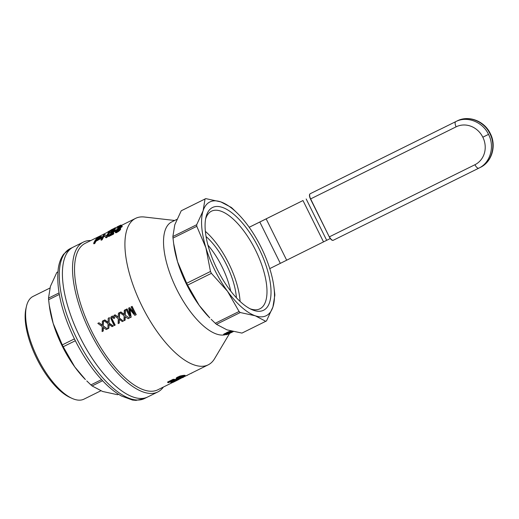 <?xml version="1.0" encoding="UTF-8"?>
<svg xmlns="http://www.w3.org/2000/svg" width="519" height="519" viewBox="0 0 519 519"><rect width="100%" height="100%" fill="white"/><g stroke="black" fill="none" stroke-linecap="round" stroke-linejoin="round"><path stroke-width="0.78" d="M240.089 301.455A54.489 22.161 63.6 0 0 205.375 231.377M157.867 389.782A81.743 33.248 -116.4 0 1 157.808 389.808A81.743 33.248 -116.4 0 1 91.727 331.323A81.743 33.248 -116.4 0 1 85.233 243.314L107.926 232.071M174.65 220.478L144.386 217.007A81.743 33.248 63.6 0 0 135.615 218.35A81.743 33.248 63.6 0 0 142.109 306.359A81.743 33.248 63.6 0 0 208.19 364.851A81.743 33.248 63.6 0 0 208.249 364.818A81.743 33.248 63.6 0 0 214.581 358.681L229.619 333.399M102.405 321.112L103.352 320.645L103.19 326.107L103.605 320.515L102.405 321.112L102.237 325.426L99.032 322.779L97.832 323.376L98.779 322.909M103.398 325.997L107.491 328.903L103.19 326.107M103.326 327.34L103.262 331.005L102.094 331.583L102.211 326.594L97.832 323.376M99.032 322.779L102.243 325.147M109.425 317.634L109.009 323.22L109.425 317.634L108.224 318.231L108.056 322.539L104.598 320.028L103.651 320.495L108.03 323.707L107.913 328.696L108.821 328.248L109.113 325.348L108.821 328.248M109.217 323.116L113.311 326.023L112.072 326.639L108.951 324.343L108.893 325.458M109.146 324.459L109.113 325.348M104.598 320.028L103.651 320.495M104.851 319.899L108.062 322.26M112.065 318.763L112.325 319.399A81.743 33.248 -116.4 0 0 115.199 325.089L114.148 325.608L110.742 318.264L110.91 317.09L112.74 316.058L114.122 316.908L114.718 317.959L113.862 318.575L112.967 317.349L111.909 317.492L111.715 318.426L112.325 319.399M112.149 317.375L111.942 318.309M123.295 321.079L119.461 318.043L119.668 312.561L118.468 313.152L119.409 312.685L119.247 318.147L123.295 321.079L122.309 321.566L119.195 319.269L119.318 323.045L118.157 323.622L118.267 318.634L113.895 315.422L115.095 314.825L118.306 317.187M119.383 319.386L119.357 320.275M124.288 310.271L125.488 309.674L124.288 310.271L124.119 314.585L123.6 314.203L124.125 314.306M125.488 309.674L125.28 315.163L129.374 318.069L125.28 315.163M125.202 316.506L125.137 320.165L123.976 320.742L124.086 315.753L119.714 312.535L120.914 311.938L123.814 314.092M127.071 308.889L126.026 309.408L127.071 308.889A81.743 33.248 -116.4 0 0 130.061 315.001M134.136 313.048L129.607 307.637L128.628 308.117L129.348 307.761L134.583 313.95L131.086 306.904L131.878 306.508L135.991 314.786L134.817 315.37L129.523 309.149L131.19 317.167L130.133 317.693L126.026 309.408M135.991 314.786L136.25 314.657A81.743 33.248 -116.4 0 1 132.137 306.379L131.086 306.904M129.906 309.629L131.19 317.167M178.951 378.98L184.161 376.353L179.606 377.138L176.72 379.175L176.402 378.909L177.089 378.046L181.598 376.204L185.367 375.905L183.421 377.255L178.951 378.98L178.692 378.461L183.57 376.301M176.402 378.909L176.136 378.383L176.823 377.514L180.184 375.99L184.187 375.282L185.108 375.386L185.367 375.905M173.631 380.395L170.517 381.939L170.777 382.464A82.32 33.482 -116.4 0 0 171.38 382.438L175.539 380.375A82.32 33.482 -116.4 0 0 177.05 380.206L172.613 382.406L172.379 381.945M173.203 379.285L167.579 382.068L167.845 382.607L173.469 379.817L173.203 379.285A81.743 33.248 -116.4 0 0 178.354 379.091L178.607 379.61A82.32 33.482 -116.4 0 1 173.469 379.817M107.141 237.287A81.743 33.248 -116.4 0 1 110.022 232.518L109.762 231.993L108.769 232.486A82.32 33.482 -116.4 0 0 106.44 236.061L104.844 234.426L103.806 234.938A82.32 33.482 -116.4 0 0 100.92 239.694L101.192 240.239L102.185 239.746A81.743 33.248 -116.4 0 1 104.351 235.905L106.058 237.825L107.141 237.287L106.869 236.742L105.785 237.28L106.058 237.825M135.615 218.35L113.427 229.398M116.243 230.968L116.321 231.513L117.151 231.279L119.448 229.197L119.493 228.587L119.104 228.639L115.997 230.384L118.319 227.783L121.997 225.96A82.32 33.482 -116.4 0 0 121.602 226.466L118.579 227.964L117.398 229.288L120.376 227.912L120.693 229.203L119.454 230.741L116.275 232.739L115.705 232.778L115.14 232.025L116.243 230.968L116.509 231.506M119.461 229.164L116.262 230.923L115.997 230.384M121.602 226.466L121.861 226.991A81.743 33.248 -116.4 0 1 122.263 226.485L121.997 225.96M121.861 226.991L119.895 227.964M115.296 229.683L109.833 234.757L113.564 232.908A82.32 33.482 -116.4 0 0 113.246 233.582L108.289 236.041A82.32 33.482 -116.4 0 1 108.4 235.801L114.251 230.462L113.356 230.449L110.411 232.415L112.675 230.592L115.121 229.534L115.555 230.215L111.942 233.706M113.246 233.582L113.518 234.127A81.743 33.248 -116.4 0 1 113.83 233.446L113.564 232.908M113.518 234.127L108.562 236.586L108.289 236.041M113.869 230.871L111.566 232.557L110.677 232.947L110.411 232.415M116.081 228.029L115.568 227.64L115.588 228.269M113.259 229.054A82.32 33.482 -116.4 0 0 112.792 229.424L113.051 229.943A81.743 33.248 -116.4 0 1 113.518 229.573L113.259 229.054L109.846 230.747M113.051 229.943L108.088 232.402L107.835 231.883A82.32 33.482 -116.4 0 1 107.997 231.753L115.257 227.789L115.516 228.308M101.73 237.014L100.284 238.792L95.976 241.231A81.743 33.248 -116.4 0 0 94.906 243.346L93.913 243.839L93.647 243.294A82.32 33.482 -116.4 0 1 96.534 238.545L100.829 236.495L101.73 237.014M186.678 283.27L177.569 261.81L173.644 243.541L173.002 238.098L196.798 226.31L205.907 247.771L210.474 271.482L186.678 283.27A68.281 27.773 -116.4 0 0 187.599 285.126L211.395 273.338A68.281 27.773 -116.4 0 1 210.474 271.482M266.072 321.144L242.276 332.939A68.281 27.773 -116.4 0 1 241.945 333.094L226.933 329.831L216.468 324.317L240.265 312.529L255.277 315.792L265.741 321.306A68.281 27.773 -116.4 0 0 266.072 321.144A68.281 27.773 -116.4 0 0 266.494 320.93L272.936 306.937L274.836 295.194A68.281 27.773 -116.4 0 0 274.72 293.618L273.811 286.209A63.474 25.814 63.6 0 0 270.152 269.906A63.474 25.814 63.6 0 0 248.556 226.394A63.474 25.814 63.6 0 0 237.929 213.789A63.474 25.814 63.6 0 0 220.789 201.885L205.777 198.621A68.281 27.773 -116.4 0 0 205.446 198.777L181.65 210.571A68.281 27.773 -116.4 0 0 181.228 210.785L205.024 198.998L203.124 210.74L196.682 224.733A68.281 27.773 -116.4 0 0 196.798 226.31M176.862 219.381L171.705 221.937A62.514 25.425 63.6 0 0 176.726 289.343A62.514 25.425 63.6 0 0 223.871 334.976M225.038 334.749A62.514 25.425 63.6 0 0 225.882 334.508M163.401 387.038A83.669 34.033 -116.4 0 1 157.815 391.955A83.669 34.033 -116.4 0 1 157.757 391.981A83.669 34.033 -116.4 0 1 90.118 332.121A83.669 34.033 -116.4 0 1 83.468 242.042A83.669 34.033 -116.4 0 1 90.825 240.544M223.559 334.424L228.944 331.589L230.358 331.375L230.618 331.901L225.025 334.761L223.994 335.021L223.559 334.424M230.527 331.719L231.74 331.239M211.395 273.338L227.51 291.282A63.474 25.814 -116.4 0 1 205.907 247.771A63.474 25.814 -116.4 0 1 203.124 210.74A63.474 25.814 63.6 0 1 220.789 201.885L231.253 207.399A68.281 27.773 -116.4 0 1 232.441 208.443L237.929 213.789M240.265 312.529A68.281 27.773 -116.4 0 1 239.077 311.484L227.51 291.282A63.474 25.814 -116.4 0 0 255.277 315.792A63.474 25.814 63.6 0 0 272.936 306.937A63.474 25.814 63.6 0 0 273.811 286.209M173.644 243.541L173.91 245.506A63.474 25.814 63.6 0 0 177.569 261.81A63.474 25.814 63.6 0 0 199.166 305.321L187.599 285.126M173.002 238.098A68.281 27.773 -116.4 0 1 172.885 236.521L174.786 224.779L181.228 210.785M207.95 245.143A48.085 19.56 -116.4 0 1 230.702 291.068M206.069 236.541A48.085 19.56 -116.4 0 1 236.405 297.776M249.97 308.721A54.489 22.161 63.6 0 0 259.857 308.831A54.489 22.161 63.6 0 0 255.484 250.074A54.489 22.161 63.6 0 0 211.48 211.181A54.489 22.161 63.6 0 0 205.582 219.122M241.945 333.094L265.741 321.306M216.468 324.317A68.281 27.773 -116.4 0 1 215.281 323.272L239.077 311.484M147.701 396.964A83.669 34.033 -116.4 0 1 147.643 396.996A83.669 34.033 -116.4 0 1 80.004 337.129A83.669 34.033 -116.4 0 1 73.354 247.05A83.669 34.033 63.6 0 0 73.296 247.076A83.669 34.033 63.6 0 0 80.043 337.201A83.669 34.033 63.6 0 0 147.643 396.996L157.757 391.981M199.166 305.321A63.474 25.814 63.6 0 0 209.793 317.926L199.166 305.321M215.281 323.272L211.155 319.295M258.89 248.38A57.369 23.336 63.6 0 0 205.92 217.416A57.369 23.336 63.6 0 0 217.124 269.199A57.369 23.336 63.6 0 0 251.527 309.48A57.369 23.336 63.6 0 0 258.89 248.38M172.885 236.521L196.682 224.733M205.024 198.998A68.281 27.773 -116.4 0 1 205.446 198.777M126.818 309.019L130.263 315.961L128.628 308.117M191.53 373.103L190.538 373.596M191.595 373.232L192.238 372.752M186.905 375.399L185.86 375.912M186.97 375.529L187.619 375.042M170.777 382.464L174.935 380.408A82.32 33.482 -116.4 0 1 173.119 380.369L168.493 382.659A82.32 33.482 -116.4 0 1 167.845 382.607M178.607 379.61L173.177 382.302A82.32 33.482 -116.4 0 1 172.613 382.406M179.788 378.507L179.529 377.981M180.625 378.267L180.365 377.741M181.384 378.007L181.125 377.488M182.137 377.696L181.877 377.177M182.902 377.339L182.643 376.813M183.616 376.956L183.356 376.431M184.096 376.658L183.921 376.307M177.881 378.682L177.699 378.319M176.538 378.52L176.272 377.988M177.089 378.046L176.823 377.514M178.075 377.495L177.809 376.963M179.321 376.917L179.061 376.385M180.45 376.522L180.184 375.99M181.598 376.204L181.332 375.678M182.669 376.003L182.409 375.471M183.609 375.873L183.35 375.347M184.446 375.808L184.187 375.282M185.075 375.808L184.816 375.282M223.819 334.95L223.65 334.249M223.91 334.774L224.299 334.502L224.039 333.976M224.299 334.502L224.818 334.21L224.552 333.678M224.818 334.21L225.285 333.996L225.019 333.47M225.285 333.996L225.707 333.821L225.441 333.295M225.707 333.821L226.122 333.691L225.856 333.159M226.122 333.691L226.492 333.594L226.232 333.068M226.492 333.594L226.278 332.926M226.537 333.458L226.472 332.75M226.732 333.276L227.095 333.042L226.835 332.51M227.095 333.042L227.569 332.789L227.309 332.257M227.569 332.789L228.425 332.407L228.159 331.875M228.425 332.407L229.203 332.115L228.944 331.589M229.203 332.115L229.898 331.926L229.632 331.394M229.898 331.926L230.358 331.862L230.099 331.336M229.022 332.763L229.865 332.238L228.983 332.355L227.114 333.38L229.022 332.763L228.847 332.407M225.24 334.541L226.712 333.756L225.097 334.255M228.522 332.997L228.328 332.614M227.99 333.217L227.809 332.861M232.214 332.128L227.906 334.223A63.091 25.658 -116.4 0 1 227.672 334.314L231.746 332.296A63.091 25.658 -116.4 0 1 231.416 332.407L231.383 332.348M233.232 331.589L232.739 331.829A63.091 25.658 -116.4 0 0 233.271 331.602M227.672 334.314L226.122 334.768L225.986 334.353M233.187 331.583L232.447 331.946A63.091 25.658 -116.4 0 1 232.123 332.056L231.416 332.407M229.255 333.555L232.765 331.855A63.091 25.658 -116.4 0 1 232.759 331.855A63.091 25.658 -116.4 0 1 232.038 332.179L229.255 333.555M226.115 334.612L232.168 331.693L227.601 334.191M231.098 332.108L230.838 331.589M231.688 331.868L231.429 331.349M232.168 331.693L231.974 331.297M227.562 334.145L231.961 331.926L227.471 333.957M99.966 237.812L97.403 239.058A81.743 33.248 -116.4 0 0 96.956 239.674M102.185 239.746L101.912 239.201A82.32 33.482 -116.4 0 1 104.085 235.373L104.351 235.905M105.785 237.28L104.085 235.373M101.912 239.201L100.92 239.694M106.869 236.742A82.32 33.482 -116.4 0 1 109.762 231.993M120.499 225.843L120.252 225.343L118.864 226.005M118.702 226.089L118.961 226.602M119.221 225.83L119.48 226.349M120.252 225.343A82.32 33.482 -116.4 0 1 120.985 225.051L121.206 225.493M120.59 228.152L118.098 231.13L118.364 231.675M119.182 230.196L119.454 230.741M118.098 231.13L116.003 232.194L115.14 232.025M115.432 232.233L115.705 232.778M116.003 232.194L116.275 232.739M116.898 231.824L117.171 232.376M119.104 228.639L119.37 229.177M118.494 228.885L118.76 229.417M117.988 229.177L118.254 229.709M117.605 229.424L117.865 229.956M117.184 229.735L117.45 230.267M116.885 230.008L117.151 230.54M118.579 227.964L118.806 228.418M120.427 228.665L120.693 229.203M119.883 229.424L120.155 229.969M113.648 231.526L113.914 232.058M114.141 231.098L114.407 231.63M111.838 233.037L112.104 233.576M112.921 232.142L113.187 232.681M113.836 230.248L114.05 230.676M113.356 230.449L113.622 230.981M112.688 230.832L112.947 231.357M112.143 231.202L112.402 231.727M111.643 231.63L111.903 232.162M111.3 232.032L111.566 232.557M115.153 230.047L115.419 230.579M114.92 230.345L115.186 230.877M114.608 230.67L114.874 231.202M112.707 229.08L111.708 229.612M115.257 227.789L114.881 227.984L115.14 228.496M114.881 227.984L114.342 228.263L114.602 228.782M114.342 228.263L113.784 228.555L114.037 229.074M113.784 228.555L113.045 229.164M112.96 228.996L111.825 229.768M111.767 229.645L110.216 230.566M110.19 230.52L109.833 230.721M112.792 229.424L107.835 231.883M111.682 229.56L110.858 230.066M101.465 236.489L101.542 237.488M101.393 236.709L101.659 237.235M101.276 236.962L100.712 237.611L100.978 238.143M100.712 237.611L100.018 238.26L100.284 238.792M100.018 238.26L98.973 239.012L99.239 239.544M98.973 239.012L97.598 239.759L97.864 240.291M97.598 239.759L95.71 240.693L95.976 241.231M94.906 243.346L94.64 242.801A82.32 33.482 -116.4 0 1 95.71 240.693M94.64 242.801L93.647 243.294M97.144 238.532L99.895 237.202L100.355 237.138L100.264 237.481L96.047 240.128A82.32 33.482 -116.4 0 1 97.144 238.532L97.403 239.058M99.895 237.202L100.115 237.65M99.531 237.365L99.797 237.89M99.032 237.598L99.298 238.124M118.702 226.732L118.455 226.232A82.32 33.482 -116.4 0 1 118.721 226.122M118.455 226.232L116.905 226.978L117.164 227.491M117.43 226.719L117.683 227.238M103.3 327.586L106.252 329.52L107.232 329.033M103.086 327.697L103.294 328.229M103.002 331.135L103.073 328.339M113.895 315.422L114.835 314.955L118.267 317.161M118.468 313.152L118.06 317.265M119.059 323.175L119.136 320.385M109.172 317.758L108.224 318.231M109.009 323.22L113.051 326.153M125.228 309.804L125.066 315.267M129.114 318.199L128.128 318.685L125.176 316.746M125.176 317.388L124.962 316.856M124.956 317.498L124.878 320.294M119.714 312.535L120.655 312.068L123.6 314.203M111.689 316.382L112.48 316.181L114.122 316.908M112.11 319.509L114.946 325.218M113.888 317.025L114.498 318.069L113.862 318.575M111.715 318.426L111.838 318.874M49.895 288.064L33.086 296.394A57.33 23.316 63.6 0 0 26.45 306.372A57.33 23.316 63.6 0 0 37.647 358.116A57.33 23.316 63.6 0 0 72.024 398.371A57.33 23.316 63.6 0 0 83.994 399.137L100.796 390.813M26.45 306.372L25.95 308.539A55.41 22.538 63.6 0 0 36.771 358.551A55.41 22.538 63.6 0 0 70 397.457L72.024 398.371M117.56 394.719A68.281 27.773 63.6 0 0 117.891 394.563L118.507 394.258L117.56 394.719L102.548 391.456L92.084 385.941L102.6 380.732M57.881 271.898L56.843 272.41A68.281 27.773 63.6 0 1 57.265 272.196L57.881 271.891M74.781 366.946A63.474 25.814 63.6 0 0 85.408 379.551L74.781 366.946L63.214 346.75A68.281 27.773 63.6 0 1 62.293 344.895L53.185 323.434A63.474 25.814 63.6 0 0 74.781 366.946M49.26 305.166L49.526 307.131A63.474 25.814 63.6 0 0 53.185 323.434L49.26 305.166L48.617 299.723A68.281 27.773 63.6 0 1 48.501 298.146L50.401 286.404L56.843 272.41M101.562 379.616L90.896 384.897L86.77 380.92M75.333 340.749L63.214 346.75M90.896 384.897A68.281 27.773 63.6 0 0 92.084 385.941M74.412 338.894L62.293 344.895M59.296 294.435L48.617 299.723M59.036 292.924L48.501 298.146M329.28 236.891C330.681 239.454 331.978 240.602 333.166 240.323L333.334 240.239A4.807 1.953 -116.4 0 1 329.448 236.807L474.917 164.737A21.156 19.326 -116.6 0 0 482.832 137.204A21.156 19.326 -116.6 0 0 456.104 126.837L310.634 198.907L329.28 236.891L310.459 198.991C309.266 196.325 309.136 194.593 310.07 193.808L311.478 193.1A4.807 1.953 63.6 0 0 311.471 193.107L457.116 120.946C468.663 114.861 484.487 121.031 490.286 133.487L489.917 133.675C484.032 121.102 468.313 115.004 457.116 120.946L311.478 193.1M269.757 268.615L323.512 241.893L302.986 200.542L259.805 222.028L280.331 263.38M249.198 227.283L259.805 222.028M249.191 227.27L302.986 200.542M323.512 241.893L330.272 238.539M110.91 233.797L111.079 234.134M144.496 398.553L136.004 400.389L132.494 400.058L121.459 396.003C116.243 393.123 110.949 389.049 105.578 383.775C93.933 372.175 83.63 357.39 74.678 339.426C61.482 311.971 56.02 288.317 58.277 268.479C59.114 262.75 60.898 257.988 63.636 254.206L70.208 248.607A83.669 34.033 63.6 0 0 70.149 248.64A83.669 34.033 63.6 0 0 76.89 338.764A83.669 34.033 63.6 0 0 144.496 398.553L147.643 396.996M456.104 126.837C454.91 124.171 454.78 122.439 455.714 121.654C466.912 115.705 482.638 121.803 488.515 134.376C494.977 146.663 490.319 162.856 478.803 168.169L333.334 240.239L478.803 168.169C477.616 168.441 476.319 167.3 474.917 164.737M478.894 168.124L480.205 167.468C491.72 162.155 496.372 145.962 489.917 133.675M478.985 168.078L480.205 167.468M310.07 193.808L457.116 120.946M488.515 134.376L482.832 137.204M310.459 198.991L310.634 198.907A4.807 1.953 63.6 0 1 310.245 193.723M266.156 218.875L286.683 260.227M326.691 240.316L306.165 198.965M208.19 364.851L185.101 376.288M181.008 378.312L178.568 379.525M172.827 382.373L157.808 389.808M83.468 242.042L70.208 248.607M233.278 331.602L232.759 331.855M232.739 331.868L231.688 332.387M119.37 225.752L118.786 226.044M117.579 226.641L116.989 226.933M490.286 133.487C496.683 145.605 492.077 161.883 480.296 167.423"/></g></svg>
